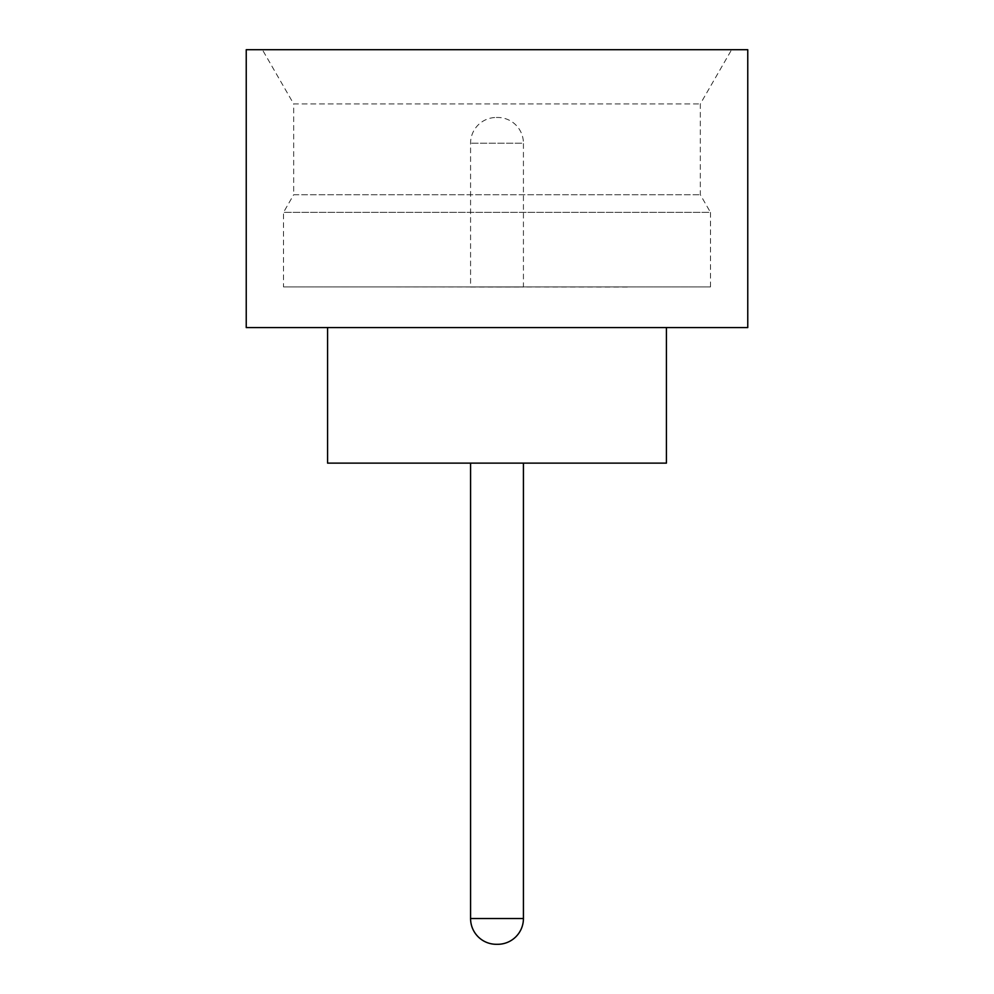 <?xml version="1.0" encoding="UTF-8"?>
<svg xmlns="http://www.w3.org/2000/svg" width="994" height="994" viewBox="0 0 994 994"><rect width="100%" height="100%" fill="white"/><g stroke="black" fill="none" stroke-linecap="round" stroke-linejoin="round"><path stroke-width="0.75" stroke-dasharray="4.97 3.73" d="M523.428 463.117L470.572 462.98L523.428 462.98M283.514 286.906L710.486 286.906L283.514 286.906L283.514 212.356L293.677 194.749L700.323 194.749L293.677 194.749L293.677 103.923L700.323 103.923L293.677 103.923L262.379 49.7L731.621 49.7L262.379 49.7M710.486 286.906L710.486 212.356L283.514 212.356L710.486 212.356L700.323 194.749L700.323 103.923L731.621 49.7M666.427 327.573L327.573 327.573L666.427 327.573M629.152 462.98L364.848 462.98L629.152 463.117M629.152 286.906L364.848 286.906L629.152 287.042M496.317 117.478L497.683 117.478A25.757 25.757 0 0 1 523.428 143.223L470.572 143.223L523.428 143.223L523.428 287.042L470.572 287.042L470.572 143.223A25.757 25.757 0 0 1 496.317 117.478L497.683 117.478M470.572 287.042L523.428 287.042M246.239 327.573L747.761 327.573M246.239 49.7L747.761 49.7M327.573 463.117L666.427 463.117M523.428 918.543L470.572 918.543"/><path stroke-width="1.49" d="M470.572 463.117L470.572 918.543L523.428 918.543L523.428 463.117M470.572 918.543A25.757 25.757 0 0 0 496.317 944.3L497.683 944.3L496.317 944.3M523.428 918.543A25.757 25.757 0 0 1 497.683 944.3M327.573 327.573L327.573 463.117L666.427 463.117L666.427 327.573M747.761 327.573L246.239 327.573L246.239 49.7L747.761 49.7L747.761 327.573"/></g></svg>
